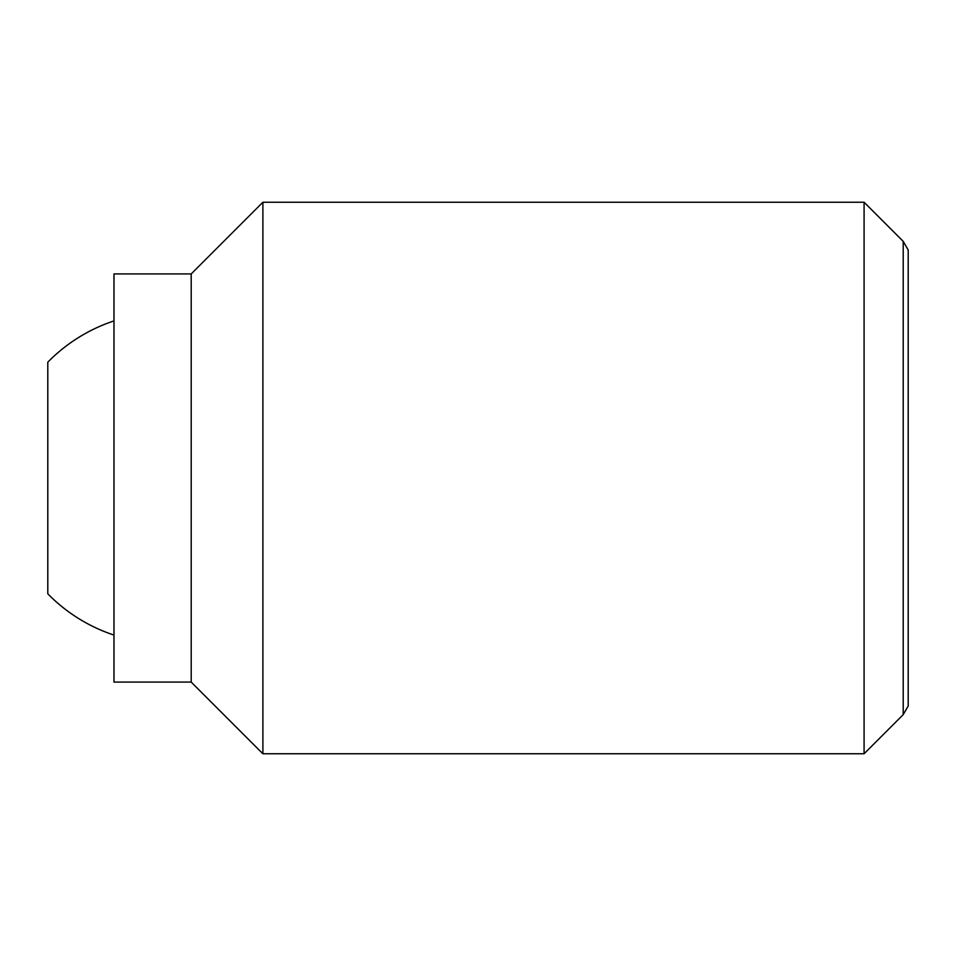 <?xml version="1.0" encoding="UTF-8"?>
<svg xmlns="http://www.w3.org/2000/svg" width="956" height="956" viewBox="0 0 956 956"><rect width="100%" height="100%" fill="white"/><g stroke="black" fill="none" stroke-linecap="round" stroke-linejoin="round"><path stroke-width="1.43" d="M113.979 635.083A165.46 165.46 0 0 1 47.8 593.819L47.8 362.181A165.46 165.46 0 0 1 113.979 320.917M864.081 202.23L864.081 753.77L262.9 753.77L262.9 202.23L864.081 202.23L903.205 241.366L903.205 714.634L908.2 705.994L908.2 250.006L903.205 241.366M191.2 273.93L191.2 682.07L113.979 682.07L113.979 273.93L191.2 273.93L262.9 202.23M191.2 682.07L262.9 753.77M903.205 714.634L864.081 753.77"/></g></svg>
